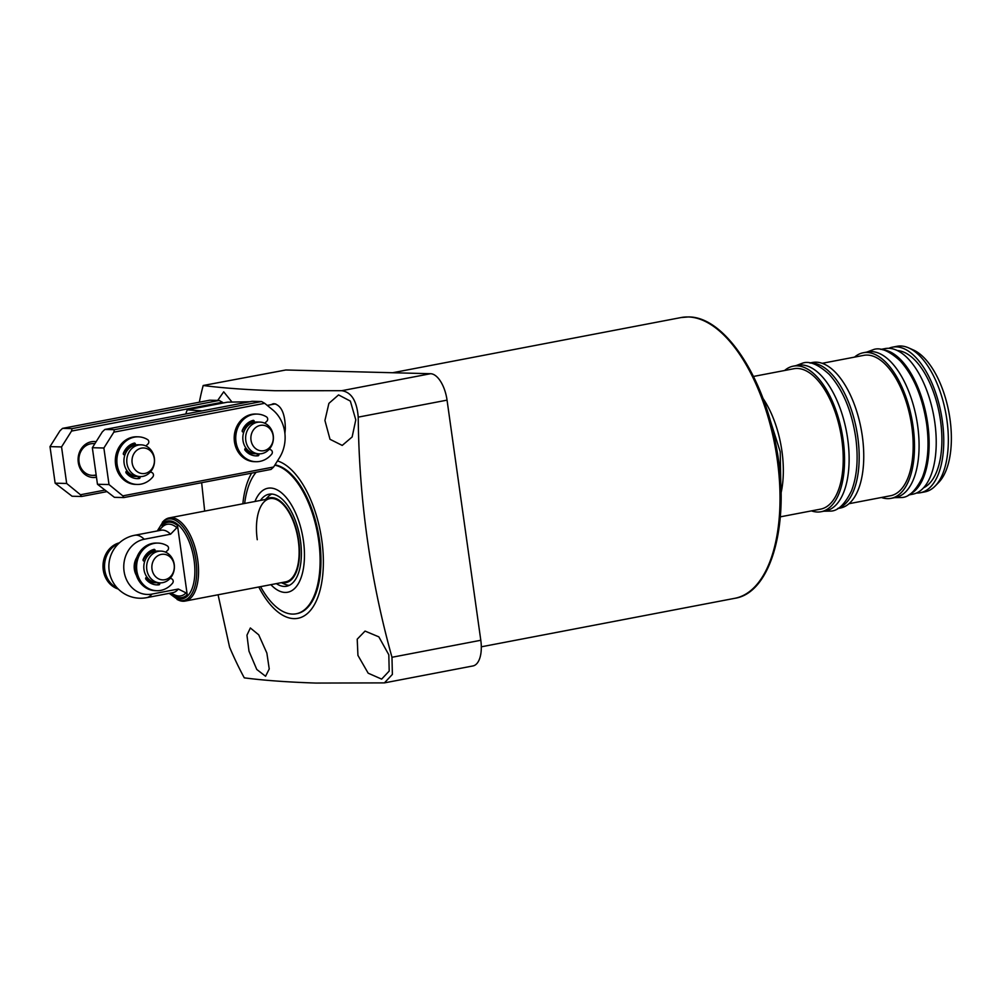 <?xml version="1.0" encoding="UTF-8"?>
<svg xmlns="http://www.w3.org/2000/svg" width="1000" height="1000" viewBox="0 0 1000 1000"><rect width="100%" height="100%" fill="white"/><g stroke="black" fill="none" stroke-linecap="round" stroke-linejoin="round"><path stroke-width="1.5" d="M275.775 403.975A23.825 11.35 -100.8 0 0 275.538 403.963A23.825 11.35 -100.8 0 0 274.363 404.062L267.262 405.412M185.963 413.525A42.35 20.162 79.2 0 1 187.25 409.862L227.5 402.163L249.675 401.75M187.25 409.862L202.162 410.838M274.8 465.163A75.7 36.05 79.2 0 1 318.65 540.375A75.7 36.05 79.2 0 1 296.188 613.787L297.038 613.625A75.7 36.05 -100.8 0 0 319.337 539.025A75.7 36.05 -100.8 0 0 274.975 464.875M284.913 433.5L285.338 428.775C285.15 413.8 281.413 405.438 274.137 403.7L270.5 404.8M273.375 403.725A24.35 11.6 -100.8 0 0 271.537 404.6M266.863 653.062L258.712 634.825L250.35 627.975L246.95 635.188L248.988 651.188L256.788 669.475L265.575 676.263L269.237 668.962L266.863 653.062M231.875 401.912L223.713 391.825L217.688 400.412M355.788 419.862L350.35 401.087L338.562 394.913L328.9 403.363L324.925 420.475L330.012 439.3L342.225 445.412L352.137 436.962L355.788 419.862M388.812 654.788L378.85 636.862L365.05 631.087L357.212 639.175L357.938 655.4L368.175 673.188L381.637 679.112L389.2 671.062L388.812 654.788M251.65 473.125A80.463 38.312 -100.8 0 0 242.862 503.8M258.775 586.987A80.463 38.312 -100.8 0 0 293.975 618.625A80.463 38.312 -100.8 0 0 322.525 546.075A80.463 38.312 -100.8 0 0 277.475 460.913M384.412 682.887L472.938 665.95A26.463 12.6 -100.8 0 0 480.8 640.275L447.05 400.138A26.463 12.6 -100.8 0 0 430.55 373.713L285.8 369.988L203.188 385.5C222.662 388.038 246.5 389.775 274.713 390.712L341.725 390.7C351.388 392.125 356.887 400.925 358.225 417.137C359.012 499.175 370.262 579.225 391.975 657.275L392.375 674.412L384.412 682.887L315.8 683.062C287.587 682.125 263.75 680.387 244.275 677.85A232.913 110.925 -100.8 0 1 229.587 647.2L218.075 594.775M203.188 385.5A232.913 110.925 -100.8 0 0 199.338 402.2M204.688 511.1L201.65 482.688M169.225 593.337L178.575 600.175A42.35 20.162 -100.8 0 0 185.162 601.075L285.75 581.825A42.35 20.162 -100.8 0 0 298.312 540.763A42.35 20.162 -100.8 0 0 269.825 498.638A42.35 20.162 -100.8 0 0 257.262 539.7M296.188 613.787A75.7 36.05 79.2 0 1 260.575 586.638M254.975 501.475A52.938 25.213 79.2 0 1 281.337 492.663A52.938 25.213 79.2 0 1 303.438 540.887A52.938 25.213 79.2 0 1 296.812 585.975A52.938 25.213 79.2 0 1 270.887 584.675M265.413 499.487L268.062 496.788A46.85 22.312 79.2 0 1 271.8 494.05M260.462 500.425A46.85 22.312 79.2 0 1 268.988 494.225A46.85 22.312 79.2 0 1 300.487 540.812A46.85 22.312 79.2 0 1 286.588 586.25A46.85 22.312 79.2 0 1 276.375 583.625M265.887 499.387A43.175 20.562 79.2 0 1 298.712 540.775A43.175 20.562 79.2 0 1 281.8 582.587M289.262 585.363A46.85 22.312 79.2 0 1 284.788 584.2L281.325 582.675M244.662 503.45A75.7 36.05 79.2 0 1 256.15 472.262M185.162 601.075A42.35 20.162 -100.8 0 0 197.738 560A42.35 20.162 -100.8 0 0 169.25 517.888A42.35 20.162 -100.8 0 0 163.45 521.15L157.287 530.95M151.925 594.087A27.8 24.325 -88.5 0 1 124.062 571.263A27.8 24.325 -88.5 0 1 144.213 539.25L170.588 534.2A31.762 15.125 -100.8 0 0 161.038 530.237L134.662 535.275A31.762 31.762 0 0 0 109.038 563.188A27.8 24.325 91.5 0 0 108.912 568.138A27.8 24.325 91.5 0 0 109.175 570.875A31.762 31.762 0 0 0 146.6 597.675A31.762 15.125 -100.8 0 0 151.925 594.087L178.3 589.038A31.762 15.125 -100.8 0 1 172.975 592.625L146.6 597.675M172.338 594.3A38.275 18.225 -100.8 0 0 187.225 594.688L186.025 592.875L178.3 589.038M170.588 534.2L176.863 527.688L177.5 525.525A38.275 18.225 -100.8 0 0 162.625 525.138L161.988 527.3A36.45 17.35 -100.8 0 1 162.175 527.112A36.45 17.35 -100.8 0 1 176.863 527.688M187.225 594.688L177.5 525.525M136.812 557.45A15.875 13.887 91.5 0 0 136.35 575.288M149.425 582.463A15.875 13.887 91.5 0 0 150.275 582.325M153.7 551.213A15.875 13.887 91.5 0 0 143.175 560.588M160.925 551.112L158.1 551.038A15.875 13.887 91.5 0 0 143.975 569.538A15.875 13.887 91.5 0 0 157.287 582.788L160.113 582.863A15.875 13.887 91.5 0 0 174.225 564.362A15.875 13.887 91.5 0 0 160.925 551.112A15.875 13.887 91.5 0 0 146.8 569.612A15.875 13.887 91.5 0 0 160.113 582.863M174.163 564.938A12.825 11.213 91.5 0 0 161.3 554.4A12.825 11.213 91.5 0 0 152 569.175A12.825 11.213 91.5 0 0 164.862 579.7A12.825 11.213 91.5 0 0 174.163 564.938M145.8 577.85A15.875 13.887 91.5 0 0 155.488 582.737A15.875 13.887 91.5 0 0 156.387 582.737M154.288 458.663A12.825 11.213 91.5 0 0 141.438 448.137A12.825 11.213 91.5 0 0 132.137 462.9A12.825 11.213 91.5 0 0 145 473.425A12.825 11.213 91.5 0 0 154.288 458.663M154.362 458.088A15.875 13.887 91.5 0 0 141.062 444.837A15.875 13.887 91.5 0 0 126.938 463.338A15.875 13.887 91.5 0 0 140.238 476.587A15.875 13.887 91.5 0 0 154.362 458.088M141.062 444.837L138.238 444.762A15.875 13.887 91.5 0 0 124.113 463.263A15.875 13.887 91.5 0 0 137.425 476.525L140.238 476.587M133.963 444.913A15.875 13.887 91.5 0 0 123.375 454.175M126.013 471.675A15.875 13.887 91.5 0 0 135.625 476.475A15.875 13.887 91.5 0 0 136.525 476.463M273.163 435.925A12.825 11.213 91.5 0 0 260.312 425.387A12.825 11.213 91.5 0 0 251.012 440.163A12.825 11.213 91.5 0 0 263.863 450.688A12.825 11.213 91.5 0 0 273.163 435.925M273.238 435.35A15.875 13.887 91.5 0 0 259.925 422.1A15.875 13.887 91.5 0 0 245.8 440.6A15.875 13.887 91.5 0 0 259.113 453.85A15.875 13.887 91.5 0 0 273.238 435.35M259.925 422.1L257.1 422.025A15.875 13.887 91.5 0 0 242.987 440.525A15.875 13.887 91.5 0 0 256.288 453.775L259.113 453.85M252.825 422.175A15.875 13.887 91.5 0 0 242.237 431.425M244.887 448.938A15.875 13.887 91.5 0 0 254.488 453.725A15.875 13.887 91.5 0 0 255.387 453.725M96.475 477.238A18 15.738 -88.5 0 1 96.325 477.262A18 15.738 -88.5 0 1 78.288 462.488A18 15.738 -88.5 0 1 91.337 441.763A18 15.738 -88.5 0 1 96.125 441.688M94.887 443.65L93.212 443.612A15.875 13.887 91.5 0 0 90.6 443.825A15.875 13.887 91.5 0 0 78.938 460.625A15.875 13.887 91.5 0 0 92.4 475.363A15.875 13.887 91.5 0 0 95 475.15M223.287 402.975L222.362 402.225L71.525 431.075L61.55 446.925L66.675 483.475L80.475 494.762L104.65 490.138M71.525 431.075L72.038 428.612L62.538 428.375L59.975 430.788L50 446.625L55.138 483.175L72.075 496.238L81.575 496.475L80.475 494.762M66.675 483.475L55.138 483.175M106.55 491.7L81.575 496.475M72.038 428.612L219.213 400.45L209.725 400.213L62.538 428.375M219.213 400.45L222.362 402.225M61.55 446.925L50 446.625M133.938 444.762A15.875 13.887 91.5 0 0 132.938 444.913A15.875 13.887 91.5 0 0 126.025 448.65M252.8 422.025A15.875 13.887 91.5 0 0 251.8 422.175A15.875 13.887 91.5 0 0 244.9 425.913M257.525 455.6A18 15.738 -88.5 0 1 255.338 455.85A18 15.738 91.5 0 0 256.55 455.763A1.062 0.925 91.5 0 0 257.375 454.525L257.275 453.8M138.65 478.35A18 15.738 -88.5 0 1 136.475 478.587A18 15.738 91.5 0 0 137.675 478.5A1.062 0.925 91.5 0 0 138.5 477.275L138.4 476.55M272.675 409.837L264.688 403.312L113.85 432.163L103.875 448.013L109.012 484.562L122.812 495.863L273.637 467L279.413 457.825A34.413 30.1 91.5 0 0 272.675 409.837M113.85 432.163L114.362 429.7L104.875 429.462L102.312 431.875L92.338 447.713L97.463 484.263L114.412 497.325L123.9 497.562L122.812 495.863M109.012 484.562L97.463 484.263M273.637 467L271.087 469.412L123.9 497.562M114.362 429.7L261.55 401.538L252.05 401.3L104.875 429.462M261.55 401.538L264.688 403.312M103.875 448.013L92.338 447.713M125.925 472.537A15.875 13.887 91.5 0 0 134.725 476.45L135.625 476.475M244.8 449.787A15.875 13.887 91.5 0 0 253.6 453.7L254.488 453.725M118.575 543.612A23.825 20.838 91.5 0 0 104.537 565.55A23.825 20.838 91.5 0 0 117.438 588.175M119.475 542.788A23.825 20.838 91.5 0 0 103 565.513A23.825 20.838 91.5 0 0 118.287 589.05M243.7 432.388L242.75 431.975A1.062 0.925 -88.5 0 1 242.237 430.55A18 15.738 91.5 0 1 253.113 420.363A1.062 0.925 -88.5 0 1 254.225 421.225L252.688 421.188A1.062 0.925 91.5 0 0 252.4 420.575M269.288 449.188L270.85 449.862A2.65 2.312 91.5 0 1 271.712 454.137A23.825 20.838 -88.5 0 1 259.875 461.388A23.825 20.838 -88.5 0 1 255.963 461.712L254.412 461.675A23.825 20.838 -88.5 0 1 234.237 439.562A23.825 20.838 -88.5 0 1 251.725 414.363A23.825 20.838 -88.5 0 1 255.637 414.038L257.188 414.087A23.825 20.838 -88.5 0 1 266.475 416.863A2.65 2.312 91.5 0 1 266.837 421.238L264.725 423.212M255.963 461.712A23.825 20.838 -88.5 0 1 235.775 439.6A23.825 20.838 -88.5 0 1 253.263 414.4A23.825 20.838 -88.5 0 1 257.188 414.087M252.9 422.663L252.688 421.188M254.375 422.262L254.225 421.225M245.863 447.925L245.1 448.65A1.062 0.925 -88.5 0 0 245 450.188A18 15.738 91.5 0 0 256.112 455.887A18 15.738 91.5 0 0 258.087 455.8L256.55 455.763M257.375 454.525L258.913 454.575L258.812 453.837M258.913 454.575A1.062 0.925 -88.5 0 1 258.087 455.8M158.95 584.812L157.413 584.763A1.062 0.925 91.5 0 0 158.238 583.538L159.775 583.575A1.062 0.925 -88.5 0 1 158.95 584.812A18 15.738 -88.5 0 1 156.975 584.9A18 15.738 -88.5 0 1 145.863 579.2A1.062 0.925 -88.5 0 1 145.963 577.663L146.812 576.862M165.637 552.188L167.7 550.25A2.65 2.312 91.5 0 0 167.338 545.875A23.825 20.838 91.5 0 0 158.05 543.088A23.825 20.838 91.5 0 0 154.137 543.413A23.825 20.838 91.5 0 0 136.637 568.612A23.825 20.838 91.5 0 0 156.825 590.725A23.825 20.838 91.5 0 0 160.738 590.4A23.825 20.838 91.5 0 0 172.575 583.15A2.65 2.312 91.5 0 0 171.725 578.862L170.25 578.237M158.05 543.088L156.512 543.05A23.825 20.838 91.5 0 0 152.6 543.375A23.825 20.838 91.5 0 0 135.1 568.575A23.825 20.838 91.5 0 0 155.287 590.675L156.825 590.725M159.675 582.85L159.775 583.575M158.138 582.812L158.238 583.538M157.413 584.763A18 15.738 -88.5 0 1 156.2 584.862M144.688 561.45L143.625 560.988A1.062 0.925 -88.5 0 1 143.112 559.562A18 15.738 -88.5 0 1 153.975 549.375A1.062 0.925 -88.5 0 1 155.087 550.237L155.238 551.3M155.087 550.237L153.55 550.2L153.763 551.712M124.838 455.125L123.888 454.725A1.062 0.925 -88.5 0 1 123.375 453.3A18 15.738 91.5 0 1 134.238 443.113A1.062 0.925 -88.5 0 1 135.363 443.963L133.812 443.925A1.062 0.925 91.5 0 0 133.537 443.325M150.412 471.925L151.988 472.6A2.65 2.312 91.5 0 1 152.838 476.887A23.825 20.838 -88.5 0 1 141 484.137A23.825 20.838 -88.5 0 1 137.088 484.45L135.55 484.412A23.825 20.838 -88.5 0 1 115.363 462.312A23.825 20.838 -88.5 0 1 132.863 437.113A23.825 20.838 -88.5 0 1 136.775 436.788L138.312 436.825A23.825 20.838 -88.5 0 1 147.6 439.6A2.65 2.312 91.5 0 1 147.963 443.988L145.863 445.95M137.088 484.45A23.825 20.838 -88.5 0 1 116.912 462.35A23.825 20.838 -88.5 0 1 134.4 437.15A23.825 20.838 -88.5 0 1 138.312 436.825M134.025 445.4L133.812 443.925M135.5 445.012L135.363 443.963M127 470.675L126.225 471.4A1.062 0.925 -88.5 0 0 126.125 472.938A18 15.738 91.5 0 0 137.238 478.638A18 15.738 91.5 0 0 139.225 478.537L137.675 478.5M138.5 477.275L140.05 477.312L139.938 476.587M140.05 477.312A1.062 0.925 -88.5 0 1 139.225 478.537M888.8 348.312A74.112 35.288 79.2 0 1 892.487 347.163L897.062 346.287A74.112 35.288 79.2 0 1 908.6 347.863L913.275 349.925A71.05 33.837 79.2 0 1 950 419.087A71.05 33.837 79.2 0 1 938.637 482.5L935.062 486.15A74.112 35.288 79.2 0 1 924.925 491.863L920.35 492.738A74.112 35.288 79.2 0 1 916.488 493.038M908.6 347.863A74.112 35.288 79.2 0 1 946.912 420A74.112 35.288 79.2 0 1 935.062 486.15M892.487 347.163A74.112 35.288 79.2 0 1 942.337 420.875A74.112 35.288 79.2 0 1 920.35 492.738M897.275 350.55A70.4 33.525 79.2 0 1 940.537 420.825A70.4 33.525 79.2 0 1 923.55 487.825M882.325 349.7A74.112 35.288 79.2 0 1 927.712 423.675A74.112 35.288 79.2 0 1 909.963 494.137M880.725 349.412L884.95 348.612A74.112 35.288 79.2 0 1 934.8 422.325A74.112 35.288 79.2 0 1 912.8 494.188L908.587 495M854.55 357.113A74.112 35.288 79.2 0 1 863.238 352.762A74.112 35.288 79.2 0 1 913.075 426.475A74.112 35.288 79.2 0 1 891.087 498.338A74.112 35.288 79.2 0 1 881.413 497.5M863.238 352.762L867.8 351.887A74.112 35.288 79.2 0 1 917.65 425.6A74.112 35.288 79.2 0 1 895.662 497.463L891.087 498.338M810.337 363.062A74.112 35.288 79.2 0 1 857.763 437.062A74.112 35.288 79.2 0 1 838.125 508.3M809.825 362.975L812.487 362.475A74.112 35.288 79.2 0 1 862.325 436.188A74.112 35.288 79.2 0 1 840.337 508.05L837.675 508.562M784.6 370.5A74.112 35.288 79.2 0 1 793.288 366.15A74.112 35.288 79.2 0 1 843.125 439.862A74.112 35.288 79.2 0 1 821.137 511.725A74.112 35.288 79.2 0 1 811.462 510.887M793.288 366.15L797.85 365.275A74.112 35.288 79.2 0 1 847.7 438.988A74.112 35.288 79.2 0 1 825.713 510.85L821.137 511.725M762.938 398.325A71.463 34.038 79.2 0 1 781.95 451.287A71.463 34.038 79.2 0 1 781.05 493.025M753.475 376.45L793.775 368.75A71.463 34.038 79.2 0 1 841.85 439.825A71.463 34.038 79.2 0 1 820.638 509.125L780.337 516.838M822.163 363.312L863.725 355.363A71.463 34.038 79.2 0 1 911.8 426.438A71.463 34.038 79.2 0 1 890.588 495.737L849.025 503.7M681.137 317.538L688.538 316.938C724.038 316.625 763.188 375.325 775.913 444.75C791 519.237 772.525 592.65 734.862 598.3A142.925 68.062 -100.8 0 0 776.15 452.4A142.925 68.062 -100.8 0 0 688.188 316.962A142.925 68.062 -100.8 0 0 681.137 317.538L392.65 372.738M480.8 640.275L391.975 657.275M447.05 400.138L358.225 417.137M430.55 373.713L341.725 390.7M177.175 599.55A41.438 19.725 -100.8 0 0 195.912 560.25A41.438 19.725 -100.8 0 0 162.375 522.25M169.825 593.225A39.6 18.863 -100.8 0 0 189.175 594.1A39.6 18.863 -100.8 0 0 194.112 560.413A39.6 18.863 -100.8 0 0 177.613 524.35A39.6 18.863 -100.8 0 0 157.887 530.837M144.213 539.25A31.762 15.125 -100.8 0 0 136.225 535.15A31.762 15.125 -100.8 0 0 134.662 535.275M170.588 593.088L175.188 595.112A36.45 17.35 -100.8 0 0 186.025 592.875M734.862 598.3L481.3 646.812M269.825 498.638L169.25 517.888M108.912 568.138A31.762 31.762 0 0 0 109.175 570.9M158.65 530.688L162.175 527.112M150.438 550.837L153.663 550.925M149.625 582.587L155.488 582.737M92.4 475.363L96.225 475.462M780.812 485.65L780.225 451.763L765.438 405.262M823.8 511.213L830.962 511.087C838.175 510.788 845.013 504.05 851.488 490.875C857.113 476.15 858.525 458.3 855.7 437.325C851.575 410.45 842.738 389.45 829.188 374.325C818.3 364.475 809.463 360.737 802.65 363.113L795.95 365.637M894.712 497.65L901.875 497.512C909.075 497.212 915.925 490.475 922.4 477.3C928.025 462.587 929.425 444.738 926.612 423.75C922.475 396.887 913.637 375.887 900.1 360.763C889.212 350.9 880.362 347.163 873.562 349.55L866.862 352.062"/></g></svg>
